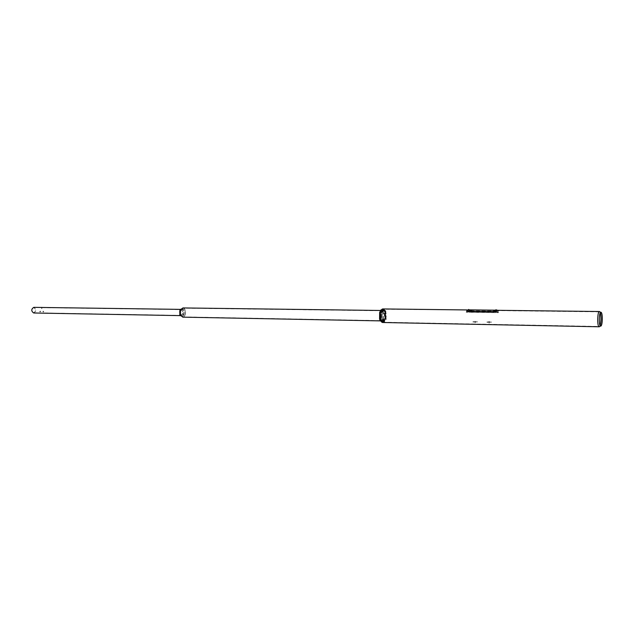 <?xml version="1.0" encoding="UTF-8"?>
<svg xmlns="http://www.w3.org/2000/svg" width="634" height="634" viewBox="0 0 634 634"><rect width="100%" height="100%" fill="white"/><g stroke="black" fill="none" stroke-linecap="round" stroke-linejoin="round"><path stroke-width="0.48" stroke-dasharray="3.17 2.38" d="M495.122 310.28L495.526 310.723L494.203 311.072L472.623 310.803L468.566 309.963L470.452 311.088L492.135 311.365L496.248 310.295L492.142 311.025L470.452 311.088M599.954 325.297C598.908 321.192 598.971 317.111 600.144 313.045M496.232 310.589L599.447 311.841L600.247 312.855L599.455 311.801C597.386 311.365 597.149 326.954 599.233 326.51L600.057 325.504M599.526 326.668L599.685 326.494C601.278 324.806 601.46 313.576 599.915 311.833L599.772 311.674M382.841 322.5C386.407 322.785 386.605 308.703 383.039 308.94M599.447 311.841C597.402 311.445 597.157 326.811 599.217 326.478L600.049 325.488M470.103 310.105L469.651 310.264M383.031 309.218L383.023 309.218C379.592 308.845 379.378 322.484 382.817 322.223L382.849 322.223C386.264 322.5 386.455 308.988 383.031 309.218L467.377 309.947M470.095 310.398L472.615 311.136L494.195 311.405L495.519 311.04L495.114 310.573M469.667 309.971L469.208 310.398L470.452 310.755M382.048 322.223C383.285 322.849 384.291 321.945 385.084 319.504L385.203 311.999L384.743 310.652L382.254 309.186M382.968 308.94L384.711 310.62L385.179 311.968L385.06 319.536L382.746 322.5M382.262 320.542C383.673 322.888 384.957 322.476 386.13 319.314L385.805 310.969C383.459 305.35 379.695 315.399 382.262 320.542M385.765 310.922L386.09 319.346L383.863 322.135L382.191 320.59C380.741 314.916 381.367 311.167 384.069 309.337L385.765 310.922M382.548 319.782L382.239 312.808C383.237 310.058 384.331 309.693 385.527 311.722C387.643 316.001 384.553 324.434 382.548 319.782M385.456 311.769L384.053 310.462L382.199 312.839L382.112 318.577L383.887 321.01C386.114 319.512 386.629 316.429 385.456 311.769M383.253 311.69C381.272 306.975 378.102 315.423 380.265 319.734C381.462 321.715 382.548 321.367 383.538 318.68L383.253 311.69M380.337 319.687C379.148 315.027 379.663 311.944 381.89 310.438L383.665 312.808L383.578 318.648L381.723 320.97L380.337 319.687M380.923 309.947C381.882 309.17 382.738 309.543 383.491 311.072C385.947 316.001 382.365 325.733 380.028 320.368M382.207 322.484C385.076 320.566 385.749 316.612 384.228 310.612L382.421 308.932M381.177 320.566L382.857 322.12C385.559 320.305 386.193 316.564 384.759 310.906L383.055 309.321C380.352 311.151 379.726 314.9 381.177 320.566M182.766 316.857L180.436 314.171L180.484 310.834L182.885 308.219C186.15 308.069 186.024 317.071 182.766 316.857M180.531 310.089L181.982 309.107C184.534 311.413 184.51 313.687 181.887 315.946L180.46 314.916M180.135 314.147L180.183 310.85M181.982 308.821C184.787 308.695 184.684 316.414 181.887 316.223L179.89 313.917L179.929 311.072L181.982 308.821M182.885 307.934C186.364 307.775 186.237 317.365 182.758 317.143M382.825 320.931C385.567 321.161 385.726 310.319 382.976 310.509L382.976 310.509C380.226 310.216 380.051 321.137 382.809 320.931L380.44 320.883M382.976 310.755L382.968 310.755C380.352 310.478 380.186 320.883 382.809 320.677L382.833 320.677C385.44 320.899 385.591 310.573 382.976 310.755L182.877 308.156C179.565 307.894 179.422 317.079 182.743 316.921L182.758 316.921C186.071 317.143 186.198 308.005 182.885 308.156M41.939 307.641L180.468 309.574M180.579 315.534L181.031 315.637C183.432 313.576 183.456 311.492 181.118 309.392L180.674 309.471M181.023 309.123L182.013 308.75C184.874 308.615 184.763 316.485 181.91 316.295L180.912 315.891M180.674 309.764L182.013 308.98C184.66 311.373 184.629 313.735 181.91 316.073L180.587 315.241M180.056 314.076L180.104 310.922M181.039 315.407L179.898 314.654L179.969 310.327L181.118 309.614C183.281 311.571 183.258 313.497 181.039 315.407M33.705 312.99C36.344 311.136 36.368 309.257 33.784 307.347M181.118 309.582L181.118 309.582C178.867 311.5 178.836 313.45 181.023 315.439L181.039 315.439C183.281 313.505 183.305 311.556 181.118 309.582L180.595 309.574M33.776 307.53L33.776 307.53C31.304 309.249 31.272 311.017 33.697 312.816L33.713 312.816C36.186 311.08 36.209 309.313 33.776 307.53L41.622 307.641M41.789 308.703L42.034 307.466M40.259 311.231L40.663 311.429L40.259 311.231M496.018 310.288L496.897 310.303L496.026 310.192M496.897 310.2L496.414 310.192M466.775 310.715L467.773 309.955L470.721 311.342L497.381 311.682L498.554 310.89L496.897 310.208M496.319 310.295L469.073 309.875M468.954 309.971L467.789 309.955M497.706 310.311L496.24 310.295M498.554 310.89L498.07 310.311M498.578 310.803L497.381 311.682M470.721 311.342L497.397 311.603M470.745 311.27L468.692 310.517M467.789 309.852L468.716 310.438M489.012 321.977L489.48 321.985L488.996 322.238M496.216 311.246L496.287 310.2M496.374 310.192L495.764 310.184M486.944 322.246L488.228 322.27M488.235 322.009L491.35 322.238M491.35 321.977L490.074 322.215M490.074 321.953L486.944 321.985M498.213 311.762L498.395 312.673L498.213 311.762L468.954 311.651L498.15 312.023M468.954 311.651L469.215 312.285L498.459 312.411M469.287 312.031L469.025 311.397M469.215 312.285L498.395 312.673M466.497 311.342L466.275 312.237L466.497 311.342L495.851 311.714L466.561 311.603M495.907 311.983L495.637 312.625L466.212 311.976M495.582 312.364L495.851 311.714M495.637 312.625L466.275 312.237M472.909 321.985L474.169 322.009M474.177 321.747L477.394 321.977M477.394 321.723L476.134 321.961M476.134 321.7L472.909 321.723M475.183 321.327L474.842 321.715L475.476 321.723L474.842 321.715M489.313 321.628L488.838 321.62L489.313 321.628M489.48 321.985L489.036 321.581L488.838 321.977M488.988 323.031L489.06 321.977L489.297 323.031M495.812 309.828L496.382 309.836M496.343 309.796L495.836 309.796M474.993 322.761L475.072 321.715L475.302 322.769M601.309 312.475L599.915 311.833M601.095 325.9L599.685 326.494M382.817 322.223L599.217 326.478M600.644 312.443L599.899 312.102M600.43 325.908L599.669 326.233M382.857 322.12L383.863 322.135M381.89 310.438L384.053 310.462M381.723 320.97L383.887 321.01M383.055 309.321L384.069 309.337M180.088 311.175L180.484 310.834M182.743 316.921L382.809 320.677M380.606 310.478L382.976 310.509M179.898 314.654L180.524 315.153M179.969 310.327L180.611 309.852M33.697 312.816L180.373 315.423M180.5 315.431L181.023 315.439M41.717 308.703L41.535 307.228M42.85 311.532L43.469 312.047M43.144 311.136L43.77 311.643M40.608 311.508L39.966 312.015M40.314 311.104L39.68 311.611M495.915 311.246L495.883 310.192M468.867 310.906L468.914 309.883M468.558 310.906L468.534 309.875M475.476 321.723L475.04 321.327"/><path stroke-width="0.95" d="M600.683 326.169C598.718 326.581 598.94 311.785 600.897 312.19L601.309 312.475C602.712 314.06 602.546 324.354 601.095 325.9L600.683 326.169M600.144 313.045L601.183 312.689C602.538 314.226 602.379 324.18 600.977 325.678L599.954 325.297M599.772 311.674L599.463 311.524C597.315 311.112 597.062 327.144 599.217 326.787L599.526 326.668M600.049 325.488C601.151 321.295 601.214 317.079 600.247 312.855C601.222 317.079 601.159 321.295 600.057 325.504M383.039 308.94L383.023 308.94C379.449 308.552 379.227 322.777 382.809 322.5L382.841 322.5M599.463 311.524L497.698 310.311L494.75 311.627L467.932 311.286L466.775 310.715M382.254 309.186C379.94 311.968 379.512 315.843 380.971 320.82L382.048 322.223M382.746 322.5L380.907 320.859C379.37 314.852 380.035 310.874 382.904 308.94L382.968 308.94M382.904 308.94L380.02 312.023L379.909 319.33L380.424 320.844L382.69 322.5M380.028 320.368L379.56 318.981L379.663 312.348L380.923 309.947M180.46 314.916L180.135 314.147M180.183 310.85L180.531 310.089M380.44 320.883L182.735 317.143L180.278 314.274L180.333 310.723L182.877 307.934L380.606 310.478M180.587 315.241L180.056 314.076M180.104 310.922L180.674 309.764M41.535 307.458L33.784 307.347C31.137 309.186 31.106 311.072 33.689 312.99L33.705 312.99M180.674 309.471L179.882 310.161L179.802 314.829L180.579 315.534M180.912 315.891L180.428 315.32L180.524 309.685L181.023 309.123M468.93 309.868L497.698 310.208L496.834 310.85M495.875 310.184L496.374 310.192M494.75 311.627L467.916 311.207L466.838 310.398L468.526 309.868M494.734 311.548L496.818 310.763M496.343 309.796L495.764 310.184L496.414 310.192L495.812 309.828M468.914 309.519L468.415 309.511L468.851 309.868M496.382 309.836L495.843 309.788M469.041 309.868L468.55 309.511M382.809 322.5L599.217 326.787M383.023 308.94L467.377 309.947M601.183 312.689L600.644 312.443M600.977 325.678L600.43 325.908M179.929 311.072L180.333 310.723M33.689 312.99L180.65 315.629M41.939 307.466L180.753 309.384M179.802 314.829L180.428 315.32M179.882 310.161L180.524 309.685"/></g></svg>
